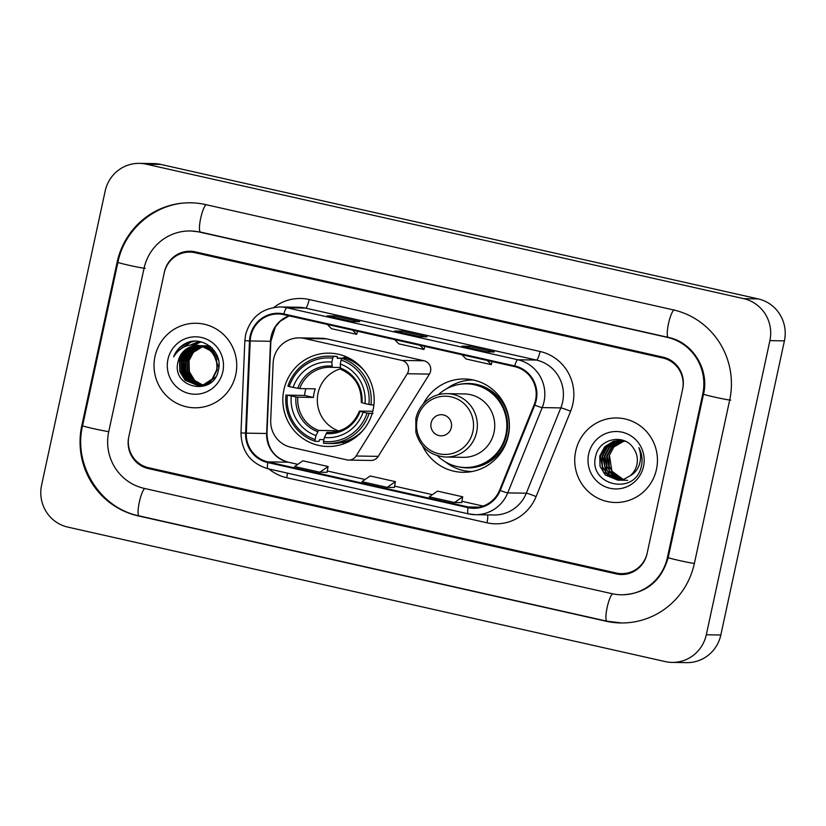 <?xml version="1.0" encoding="UTF-8"?>
<svg xmlns="http://www.w3.org/2000/svg" width="826" height="826" viewBox="0 0 826 826"><rect width="100%" height="100%" fill="white"/><g stroke="black" fill="none" stroke-linecap="round" stroke-linejoin="round"><path stroke-width="1.24" d="M273.716 358.618A26.422 25.854 -89.1 0 0 273.127 363.182L270.721 420.362A26.422 25.854 -89.1 0 0 290.969 447.279L346.951 459.886A8.807 8.621 -89.1 0 0 356.078 456.004L407.27 373.734A8.807 8.621 -89.1 0 0 401.859 360.415L304.536 338.505A26.422 25.854 -89.1 0 0 299.394 337.886A26.422 25.854 -89.1 0 0 273.716 358.618M422.613 445.968A46.669 45.667 -89.1 0 0 462.963 472.296A46.669 45.667 -89.1 0 0 508.331 435.674A46.669 45.667 -89.1 0 0 464.501 378.969A46.669 45.667 -89.1 0 0 423.304 403.955M465.936 471.006A46.669 45.667 -89.1 0 0 469.87 471.873M283.907 389.769A46.669 45.667 -89.1 0 0 327.726 446.484A46.669 45.667 -89.1 0 0 373.094 409.851A46.669 45.667 -89.1 0 0 329.264 353.146A46.669 45.667 -89.1 0 0 283.907 389.769M348.665 460.092L370.812 460.454A8.807 8.621 -89.1 0 0 378.225 456.365L429.417 374.095A8.807 8.621 -89.1 0 0 424.006 360.776L326.683 338.866A26.422 25.854 -89.1 0 0 321.541 338.247L299.394 337.886M471.388 379.619A46.669 45.667 -89.1 0 0 467.423 380.352M662.896 358.03L195.07 252.725A26.422 25.854 -89.1 0 0 189.928 252.106A26.422 25.854 -89.1 0 0 164.25 272.838L128.918 436.242A26.422 25.854 -89.1 0 0 148.587 467.722L616.403 573.038A26.422 25.854 -89.1 0 0 621.555 573.657A26.422 25.854 -89.1 0 0 647.223 552.924L682.555 389.521A26.422 25.854 -89.1 0 0 662.896 358.03M667.418 557.467L702.75 394.064A47.557 46.535 -89.1 0 0 667.356 337.39L199.531 232.085A47.557 46.535 -89.1 0 0 190.269 230.981A47.557 46.535 -89.1 0 0 144.054 268.295L108.722 431.699A47.557 46.535 -89.1 0 0 144.116 488.362L611.942 593.677A47.557 46.535 -89.1 0 0 621.204 594.782A47.557 46.535 -89.1 0 0 667.418 557.467L668.213 557.478M769.894 340.632A35.229 34.465 -89.1 0 0 743.668 298.661L146.274 164.178A35.229 34.465 -89.1 0 0 139.408 163.362A35.229 34.465 -89.1 0 0 105.181 191.002L41.589 485.13A35.229 34.465 -89.1 0 0 67.804 527.102L665.209 661.585A35.229 34.465 -89.1 0 0 672.065 662.4A35.229 34.465 -89.1 0 0 706.302 634.76L769.894 340.632L784.411 340.87A35.229 34.465 -89.1 0 0 758.196 298.898L160.791 164.415A35.229 34.465 -89.1 0 0 153.935 163.6L139.408 163.362M672.065 662.4L686.592 662.638A35.229 34.465 -89.1 0 0 720.819 634.998L784.411 340.87M729.678 400.125A75.734 74.103 -89.1 0 0 673.304 309.874L205.478 204.559A75.734 74.103 -89.1 0 0 190.734 202.804A75.734 74.103 -89.1 0 0 117.127 262.234L81.795 425.638A75.734 74.103 -89.1 0 0 138.169 515.889L605.995 621.204A75.734 74.103 -89.1 0 0 620.739 622.959A75.734 74.103 -89.1 0 0 694.346 563.528L729.678 400.125M154.999 356.44A42.271 41.362 -89.1 0 0 194.688 407.796A42.271 41.362 -89.1 0 0 235.771 374.622A42.271 41.362 -89.1 0 0 196.082 323.265A42.271 41.362 -89.1 0 0 154.999 356.44A42.271 41.362 -89.1 0 0 194.688 407.796A42.271 41.362 -89.1 0 0 235.771 374.622A42.271 41.362 -89.1 0 0 196.082 323.265A42.271 41.362 -89.1 0 0 154.999 356.44M575.701 451.141A42.271 41.362 -89.1 0 0 615.401 502.497A42.271 41.362 -89.1 0 0 656.474 469.323A42.271 41.362 -89.1 0 0 616.785 417.966A42.271 41.362 -89.1 0 0 575.701 451.141A42.271 41.362 -89.1 0 0 615.401 502.497A42.271 41.362 -89.1 0 0 656.474 469.323A42.271 41.362 -89.1 0 0 616.785 417.966A42.271 41.362 -89.1 0 0 575.701 451.141M250.815 336.089A28.177 27.578 90.9 0 1 278.207 313.973A28.177 27.578 90.9 0 1 283.69 314.634L514.577 366.61A28.177 27.578 90.9 0 1 534.102 404.874L499.606 490.179A28.177 27.578 90.9 0 1 473.659 507.608A28.177 27.578 90.9 0 1 468.177 506.957L267.913 461.879A28.177 27.578 90.9 0 1 246.313 433.165L250.195 340.962A28.177 27.578 90.9 0 1 250.815 336.089M250.144 335.945A28.889 28.26 -89.1 0 0 249.504 340.931L245.621 433.134A28.889 28.26 -89.1 0 0 267.758 462.56L468.022 507.639A28.889 28.26 -89.1 0 0 500.246 490.448L534.742 405.143A28.889 28.26 -89.1 0 0 514.722 365.918L283.834 313.942A28.889 28.26 -89.1 0 0 250.144 335.945M487.072 351.845L494.33 351.959L469.096 346.28L461.827 346.156L487.072 351.845L461.889 346.166A7.042 1.425 102.7 0 0 461.827 346.156M468.776 347.715L469.096 346.28M352.444 321.531L359.713 321.655L334.468 315.976L327.199 315.852L352.444 321.531M334.158 317.411L334.468 315.976M419.763 336.688L427.021 336.812L401.777 331.123L394.518 331.009L419.763 336.688M401.467 332.568L401.777 331.123M682.741 388.654A26.422 25.854 -89.1 0 0 663.082 357.173L195.256 251.858A26.422 25.854 -89.1 0 0 190.114 251.249A26.422 25.854 -89.1 0 0 164.436 271.981L128.732 437.109A26.422 25.854 -89.1 0 0 148.401 468.59L616.217 573.894A26.422 25.854 -89.1 0 0 621.369 574.514A26.422 25.854 -89.1 0 0 647.037 553.781L682.741 388.654M319.868 472.214L327.055 472.327L328.098 466.504L302.863 460.815L294.624 466.525L319.868 472.214L328.098 466.504M454.496 502.518L461.682 502.631L462.725 496.808L437.481 491.119L429.252 496.829L454.496 502.518L462.725 496.808M387.177 487.361L395.417 481.651L370.172 475.972L361.943 481.682L387.177 487.361L394.374 487.464M394.704 339.62L398.741 343.822L423.986 349.512L424.77 346.393M419.938 345.309L423.986 349.512M327.385 324.473L331.433 328.676L356.677 334.354L357.462 331.236M352.63 330.152L356.677 334.354M462.013 354.777L466.06 358.98L491.294 364.658L492.089 361.54M487.257 360.456L491.294 364.658M395.417 481.651L394.374 487.485M202.267 384.988L194.182 380.425L188.917 371.741L188.617 361.447L193.418 352.299L202.907 346.507M202.504 384.926L194.637 380.425L189.371 371.752L189.071 361.458M204.982 385.597L204.301 385.577M204.074 385.556L203.392 385.505M203.165 385.474L202.494 385.381M202.267 385.35L201.585 385.226M201.358 385.174L192.375 380.394L187.099 371.71L186.8 361.416L191.601 352.268L201.998 346.259M201.585 385.133L192.83 380.394L187.554 371.721L187.254 361.427L192.055 352.279L202.225 346.321M203.165 385.566L201.812 385.453M202.256 385.525L201.585 385.474M201.358 385.443L200.677 385.36M200.45 385.319L190.558 380.363L185.282 371.679L184.993 361.385L189.794 352.248L198.446 346.693L201.1 346.053M203.392 385.566L202.711 385.535M201.585 385.422L200.904 385.329M200.677 385.288L191.012 380.373L185.736 371.69L185.447 361.396L190.248 352.248L198.89 346.703L201.317 346.094M207.367 384.637L200.677 385.515M200.45 385.494L199.768 385.443M199.541 385.422L188.741 380.332L183.465 371.648L183.176 361.354L187.977 352.217L196.629 346.672L200.202 345.887M206.737 384.957L201.348 385.535M201.575 385.535L200.904 385.505M200.677 385.494L199.995 385.422M199.768 385.401L189.195 380.342L183.919 371.659L183.63 361.365L188.431 352.217L197.084 346.672L200.419 345.918M215.472 377.1L205.643 384.575L198.859 385.484L187.378 380.311L182.102 371.628L181.813 361.334L186.614 352.196L195.266 346.641L199.52 345.795M198.632 385.474L186.924 380.301L181.648 371.617L181.359 361.323L186.16 352.186L194.812 346.641L199.293 345.764M211.487 381.777L206.097 384.586L199.541 385.505M199.768 385.505L199.087 385.474M201.399 346.115A19.907 19.483 -89.1 0 0 178.179 361.272C170.332 388.044 213.604 397.172 218.312 370.43C223.66 352.165 202.504 334.798 185.871 343.255C180.047 346.187 175.969 350.73 173.615 356.884C180.295 346.362 189.557 342.78 201.399 346.115C212.86 349.873 217.95 357.782 216.68 369.852L212.179 379L203.826 384.544L197.724 385.474L185.107 380.27L179.841 371.586L179.541 361.303L184.343 352.155L192.995 346.61L198.395 345.691M200.976 345.949L210.96 350.874L216.536 359.558L217.124 369.852L212.633 379L204.28 384.555L197.724 385.474M197.951 385.484L185.561 380.28L180.295 371.597L179.996 361.303L184.797 352.165L193.449 346.61L198.622 345.702M203.134 346.455L203.816 346.29M204.043 346.239L204.724 346.115M204.951 346.073L205.633 345.98M205.86 345.949L206.541 345.887M206.768 345.867L207.45 345.836M207.677 345.836L208.358 345.836M202.225 346.208L202.907 346.084M203.134 346.042L203.816 345.949M204.043 345.918L204.724 345.857M204.951 345.836L205.633 345.805M205.86 345.805L209.773 346.125M202.453 346.27L203.134 346.125M203.361 346.084L204.043 345.98M204.27 345.949L204.951 345.877M205.178 345.867L205.86 345.826M206.087 345.815L206.768 345.805M206.541 345.805L209.659 346.032M201.317 346.011L202.009 345.918M202.236 345.887L202.917 345.826M203.144 345.805L203.826 345.774M203.372 345.836L210.568 346.755M201.544 346.053L202.225 345.949M202.453 345.929L203.144 345.857M204.28 345.784L204.962 345.774M205.178 345.774L210.31 346.548M201.327 345.784L202.009 345.743M202.236 345.743L212.168 348.221M200.78 345.877L201.327 345.826M201.554 345.805L202.236 345.764M202.463 345.753L203.144 345.743M202.917 345.743L211.662 347.736M200.388 345.733L214.13 350.926L215.183 351.959M200.646 345.722L201.327 345.712M201.1 345.712L214.244 350.627M200.367 345.733L212.323 350.895L218.807 367.715M200.305 345.712L212.767 350.905L218.518 360.126M178.179 361.272L182.98 352.134L191.632 346.59L197.724 345.66M167.946 359.351A28.714 28.094 -89.1 0 0 189.319 393.568A28.714 28.094 -89.1 0 0 222.824 371.7A28.714 28.094 -89.1 0 0 201.451 337.483A28.714 28.094 -89.1 0 0 167.946 359.351M173.615 356.884L179.387 347.994L188.183 342.377M179.583 349.79L191.023 342.057L194.244 341.262M180.213 359.011L184.26 350.854M190.672 344.876L198.932 341.499M182.03 359.042L186.077 350.885M186.996 349.728L188.978 347.653M192.881 344.659L200.026 341.685M183.847 359.073L187.894 350.905M188.813 349.759L190.796 347.684M191.26 347.25L192.282 346.393M194.75 344.659L201.059 341.923M178.881 350.379L190.796 342.047L193.873 341.283M184.756 379.464L181.452 360.384L185.334 351.597M186.335 350.255L188.483 347.901M192.634 344.669L199.892 341.665M186.573 379.495L183.269 360.404L187.141 351.628M188.152 350.286L190.3 347.932M190.806 347.447L191.921 346.497M194.533 344.649L200.924 341.892M340.333 368.861A32.586 31.884 -89.1 0 0 318.062 393.145A32.586 31.884 -89.1 0 0 338.877 430.986M372.144 413.506L367.033 413.072A41.919 41.021 -89.1 0 1 323.534 441.466L324.401 437.481A37.872 37.056 -89.1 0 0 363.141 412.195L359.516 411.08L372.753 411.296M331.133 432.37L326.993 432.308L324.401 437.481M323.937 439.628L319.683 439.556L319.001 441.373L315.109 441.301L315.119 439.566A41.919 41.021 -89.1 0 1 287.376 395.138L291.268 396.015A37.872 37.056 -89.1 0 0 315.986 435.591L318.578 430.408L334.179 430.666A32.586 31.884 -89.1 0 0 336.874 431.544M332.723 358.154L333.467 356.429A43.675 42.745 -89.1 0 0 329.213 356.14A43.675 42.745 -89.1 0 0 287.902 386.165L289.234 386.537A41.919 41.021 -89.1 0 1 332.723 358.154L331.866 362.129A37.872 37.056 -89.1 0 0 293.127 387.415L299.683 388.592L315.284 388.839A32.586 31.884 -89.1 0 0 314.066 393.083A32.586 31.884 -89.1 0 0 313.426 397.44L297.825 397.182L291.268 396.015M287.376 395.138L304.526 395.437A41.827 40.928 90.9 0 1 305.238 391.09A41.827 40.928 90.9 0 1 305.826 388.685M333.467 356.429L337.349 356.491L337.245 358.308L341.85 358.381M345.97 358.453L349.78 358.515L349.491 359.837M352.867 360.322L350.461 360.281M372.258 413.145L372.97 413.527M364.245 370.75A43.675 42.745 -89.1 0 0 345.764 358.381L341.881 358.319L341.138 360.043A41.919 41.021 -89.1 0 1 368.892 404.472L370.946 404.864A43.675 42.745 -89.1 0 0 341.881 358.319M323.534 441.466L323.524 443.201A43.675 42.745 -89.1 0 0 327.777 443.49L331.66 443.552A43.675 42.745 -89.1 0 0 363.275 430.036M370.946 404.864L373.889 404.905M327.777 443.49A43.675 42.745 -89.1 0 0 369.088 413.454M286.044 394.766A43.675 42.745 -89.1 0 0 315.109 441.301M368.892 404.472L364.999 403.594A37.872 37.056 -89.1 0 0 340.281 364.029L341.138 360.043M363.141 412.195L367.033 413.072M315.986 435.591L315.119 439.566M340.281 364.029L340.56 369.232C354.695 375.51 361.602 386.599 361.282 402.489M340.25 367.973A33.876 33.143 -89.1 0 1 361.974 402.747L364.999 403.594M326.074 433.567A33.876 33.143 -89.1 0 0 360.115 411.348L359.516 411.08M337.349 356.491A43.675 42.745 -89.1 0 0 333.095 356.202L329.213 356.14M293.127 387.415L289.234 386.537M340.26 367.487L332.197 367.353L331.866 362.129M304.526 395.437L313.426 397.44M334.179 430.666L333.859 432.112M344.731 443.428A45.791 44.81 90.9 0 1 342.16 442.385M342.367 358.205A45.791 44.81 90.9 0 1 346.156 356.76M451.316 427.538A10.562 10.335 -89.1 0 0 443.448 414.941A10.562 10.335 -89.1 0 0 431.12 422.995A10.562 10.335 -89.1 0 0 438.988 435.581A10.562 10.335 -89.1 0 0 451.316 427.538M445.803 457.046L463.21 457.336A31.698 31.016 -89.1 0 0 494.02 432.452A31.698 31.016 -89.1 0 0 464.253 393.93L446.845 393.651C441.311 393.579 436.107 394.9 431.244 397.595C423.149 402.345 418.018 409.335 415.839 418.565L415.86 432.256C420.227 447.506 430.212 455.776 445.803 457.046A31.698 31.016 -89.1 0 0 476.623 432.163A31.698 31.016 -89.1 0 0 446.845 393.651M437.439 455.745A41.827 40.928 -89.1 0 0 465.224 467.495A41.827 40.928 -89.1 0 0 505.873 434.662A41.827 40.928 -89.1 0 0 466.597 383.842A41.827 40.928 -89.1 0 0 438.441 394.673M465.224 467.495L465.947 467.506A41.827 40.928 -89.1 0 0 506.606 434.683A41.827 40.928 -89.1 0 0 467.32 383.853L466.597 383.842M471.822 471.563A45.791 44.81 90.9 0 1 445.379 461.868M446.587 388.809A45.791 44.81 90.9 0 1 473.319 379.991M627.615 480.329L626.191 480.288M625.891 480.267L625.014 480.174M624.745 480.143L623.878 479.999M623.589 479.937L622.732 479.73M622.443 479.658L614.492 475.115L609.258 466.442L608.999 456.148L613.842 447L624.229 441.001M623.878 479.885L611.901 471.181L609.578 456.159M625.313 480.298L623.847 480.247M623.589 480.226L622.721 480.143M622.432 480.102L621.565 479.958M621.286 479.896L612.18 475.084L606.955 466.401L606.697 456.107L611.539 446.969L620.233 441.425L623.083 440.743M622.721 480.071L609.454 470.903L607.265 456.117L612.861 446.195L622.897 440.888M623.01 480.257L621.555 480.216M621.276 480.195L620.409 480.102M620.13 480.061L609.877 475.043L604.642 466.36L604.395 456.076L609.237 446.928L617.931 441.383L621.926 440.557M621.575 480.174L607.058 470.686L604.962 456.086L609.774 446.969L620.956 440.785M620.708 480.216L619.232 480.174M618.973 480.154L607.575 475.002L602.34 466.329L602.082 456.035L606.924 446.887L615.618 441.342L620.78 440.434M620.45 480.216L605.995 472.565L602.66 456.045L607.637 446.763L619.273 440.64M629.949 475.9C633.552 472.937 635.886 469.147 636.929 464.542C638.085 458.657 636.96 453.267 633.542 448.373C624.363 433.237 599.511 438.492 595.897 455.415C587.018 484.945 634.223 496.447 641.11 467.279L641.461 465.823C642.773 459.432 641.905 453.371 638.87 447.63C641.059 453.536 641.152 459.38 639.148 465.172C637.373 470.015 634.306 473.597 629.949 475.9L623.898 479.245L617.817 480.174L605.262 474.971L600.037 466.287L599.779 455.993L604.622 446.856L613.315 441.311L619.624 440.382L625.716 441.445M618.168 480.174L603.29 471.966L600.357 456.004L606.852 445.255L618.075 440.475M588.659 454.052A28.714 28.094 -89.1 0 0 610.032 488.28A28.714 28.094 -89.1 0 0 643.526 466.411A28.714 28.094 -89.1 0 0 622.154 432.194A28.714 28.094 -89.1 0 0 588.659 454.052M356.078 456.004L378.225 456.365M407.27 373.734L429.417 374.095M401.859 360.415L424.006 360.776M304.536 338.505L326.683 338.866M674.398 309.895A14.094 2.85 102.7 0 0 668.575 323.317A14.094 2.85 102.7 0 0 668.327 337.4A14.094 2.85 102.7 0 0 668.44 337.411M730.762 400.145A14.094 0.578 -167.8 0 1 715.781 397.368A14.094 0.578 -167.8 0 1 703.535 394.136L668.203 557.54C661.337 581.194 646.035 593.615 622.298 594.803M694.367 563.446A14.094 0.578 -167.8 0 1 678.827 560.41A14.094 0.578 -167.8 0 1 668.203 557.54M607.079 621.214A14.094 2.85 -77.3 0 1 606.965 621.204A14.094 2.85 -77.3 0 1 607.017 608.07A14.094 2.85 -77.3 0 1 612.603 593.822M139.264 515.909A14.094 2.85 -77.3 0 1 139.14 515.889A14.094 2.85 -77.3 0 1 139.191 502.776A14.094 2.85 -77.3 0 1 144.777 488.517M621.833 622.98L606.965 621.204L139.14 515.889C100.07 508.145 73.06 464.914 82.579 425.71A14.094 0.578 12.2 0 0 93.204 428.58A14.094 0.578 12.2 0 0 108.743 431.616M82.579 425.71L117.912 262.307A14.094 0.578 12.2 0 0 130.157 265.538A14.094 0.578 12.2 0 0 145.139 268.316M206.139 204.714A14.094 2.85 102.7 0 0 200.542 218.973A14.094 2.85 102.7 0 0 200.501 232.085A14.094 2.85 102.7 0 0 200.625 232.096M758.196 298.898L743.668 298.661M720.819 634.998L706.302 634.76M160.791 164.415L146.274 164.178M607.027 621.214L605.995 621.204M139.202 515.909L138.169 515.889M82.59 425.648L81.795 425.638M117.922 262.245L117.127 262.234M703.545 394.074L702.75 394.064M668.379 337.411L667.356 337.39M200.563 232.096L199.531 232.085M289.1 315.852A28.177 27.578 -89.1 0 0 271.145 336.43A28.177 27.578 -89.1 0 0 270.525 341.293L266.643 433.495A28.177 27.578 -89.1 0 0 288.243 462.209L297.763 464.346M273.902 307.417A44.036 43.086 90.9 0 1 309.192 299.518L540.07 351.494A8.807 1.776 -77.3 0 1 536.394 360.064L305.517 308.088A35.229 34.465 -89.1 0 0 298.651 307.262L280.066 306.962A35.229 34.465 90.9 0 1 286.921 307.778A8.807 1.776 102.7 0 0 283.834 313.942M540.07 351.494A44.036 43.086 90.9 0 1 572.841 403.966A44.036 43.086 90.9 0 1 570.59 411.286L536.095 496.591A44.036 43.086 90.9 0 1 486.979 522.796L286.715 477.717A44.036 43.086 90.9 0 1 268.894 468.951M562.609 402.035A35.229 34.465 -89.1 0 0 536.394 360.064L517.799 359.754A35.229 34.465 90.9 0 1 542.217 407.59L507.722 492.895A35.229 34.465 90.9 0 1 475.291 514.681A35.229 34.465 90.9 0 1 468.425 513.865A8.807 1.776 102.7 0 1 468.352 513.855L475.291 514.681L493.876 514.99A35.229 34.465 -89.1 0 0 526.307 493.205L560.813 407.899A35.229 34.465 -89.1 0 0 562.609 402.035M280.066 306.962C262.141 307.922 250.66 317.143 245.632 334.644L244.857 340.694L249.504 340.931M468.28 513.834L268.171 468.786A8.807 1.776 -77.3 0 1 268.089 468.776A8.807 1.776 -77.3 0 1 267.758 462.56M468.022 507.639A8.807 1.776 102.7 0 0 468.352 513.855L268.089 468.776C250.536 463.448 241.502 451.492 240.975 432.896L245.621 433.134M500.246 490.448A8.807 0.661 22 0 0 507.722 492.895L526.307 493.205A8.807 0.661 -158 0 1 536.095 496.591M534.742 405.143A8.807 0.661 22 0 0 542.217 407.59L560.813 407.899A8.807 0.661 -158 0 1 570.59 411.286M514.722 365.918A8.807 1.776 -77.3 0 1 517.799 359.754L286.921 307.778L305.517 308.088A8.807 1.776 -77.3 0 0 309.192 299.518M287.427 473.122A8.807 1.776 -77.3 0 1 286.715 477.717M487.588 514.887A8.807 1.776 -77.3 0 1 486.979 522.796M468.177 506.957L479.163 507.133M250.195 340.962L270.866 341.293L266.984 433.495L246.313 433.165M267.913 461.879L288.243 462.209A15.849 3.201 -77.3 0 1 288.377 462.219A15.849 3.201 -77.3 0 1 288.511 462.271M327.292 470.996L365.082 479.503L327.303 470.985M394.611 486.153L432.39 494.66L394.611 486.142M461.92 501.299L483.096 506.07L461.92 501.289M326.993 432.308A32.586 31.884 -89.1 0 0 329.068 432.411C343.523 431.915 353.642 424.812 359.424 411.09M297.825 397.182A32.586 31.884 -89.1 0 0 318.578 430.408M295.935 396.893A33.876 33.143 -89.1 0 0 317.659 431.668M331.845 366.073A33.876 33.143 -89.1 0 0 297.794 388.292M330.132 367.25L332.197 367.353A32.586 31.884 -89.1 0 0 330.132 367.25A32.586 31.884 -89.1 0 0 299.683 388.592M472.875 431.585A29.127 28.497 -89.1 0 0 451.192 396.883A29.127 28.497 -89.1 0 0 417.223 419.061A29.127 28.497 -89.1 0 0 438.895 453.763A29.127 28.497 -89.1 0 0 472.875 431.585M458.409 466.793A42.219 41.321 -89.1 0 0 509.239 426.381A42.219 41.321 -89.1 0 0 459.762 384.317M191.364 230.991L200.501 232.085L668.327 337.4C692.425 342.098 709.565 369.263 703.535 394.136M191.818 202.814C157.363 201.606 124.664 228.007 117.912 262.307M244.857 340.694L240.975 432.896M266.984 433.495C267.521 448.58 274.645 458.151 288.377 462.219L297.783 464.336M270.866 341.293L275.44 326.838L280.148 321.293L289.172 315.862M419.794 336.688L394.58 331.009M352.475 321.531L327.261 315.862M349.439 358.319L337.287 358.123M348.066 441.972L343.998 441.9M618.395 480.185L617.817 480.174"/></g></svg>
